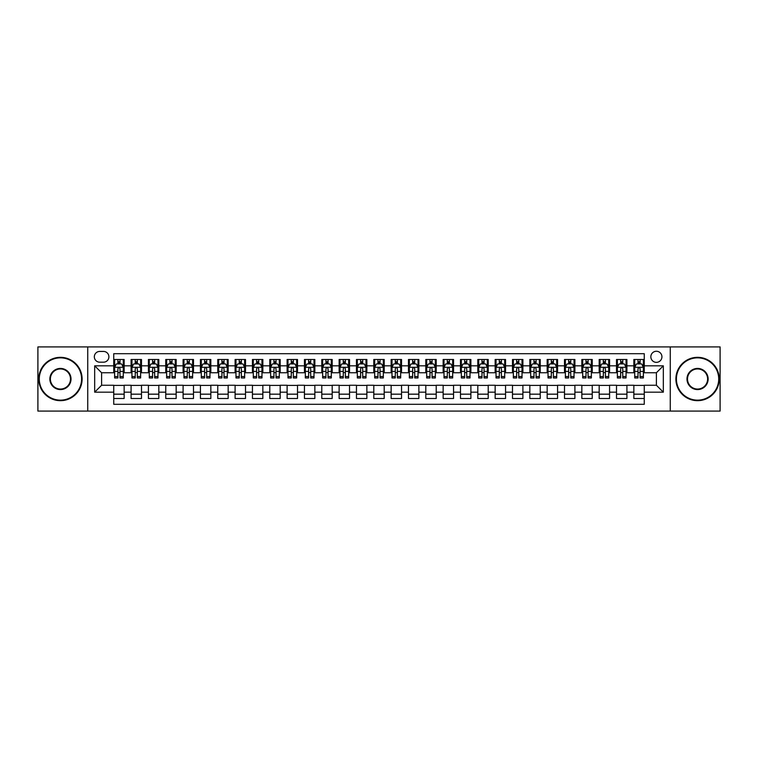 <?xml version="1.0" encoding="UTF-8"?>
<svg xmlns="http://www.w3.org/2000/svg" width="758" height="758" viewBox="0 0 758 758"><rect width="100%" height="100%" fill="white"/><g stroke="black" fill="none" stroke-linecap="round" stroke-linejoin="round"><path stroke-width="1.14" d="M656.39 351.257A5.552 5.552 0 0 0 650.838 356.81A5.552 5.552 0 0 0 656.39 362.352A5.552 5.552 0 0 0 661.933 356.81A5.552 5.552 0 0 0 656.39 351.257M670.261 411.073L720.1 411.073L720.1 346.927L670.261 346.927L670.261 411.073L87.739 411.073L87.739 346.927L37.9 346.927L37.9 411.073L87.739 411.073M644.253 359.5L633.849 359.5L633.849 365.82L626.913 365.82L626.913 372.756L633.849 372.756L633.849 365.82M626.913 365.82L626.913 359.5L616.51 359.5L616.51 365.82L609.574 365.82L609.574 372.756L616.51 372.756L616.51 365.82M609.574 365.82L609.574 359.5L599.18 359.5L599.18 365.82L592.244 365.82L592.244 372.756L599.18 372.756L599.18 365.82M592.244 365.82L592.244 359.5L581.841 359.5L581.841 365.82L574.905 365.82L574.905 372.756L581.841 372.756L581.841 365.82M574.905 365.82L574.905 359.5L564.502 359.5L564.502 365.82L557.566 365.82L557.566 372.756L564.502 372.756L564.502 365.82M557.566 365.82L557.566 359.5L547.162 359.5L547.162 365.82L540.236 365.82L540.236 372.756L547.162 372.756L547.162 365.82M540.236 365.82L540.236 359.5L529.833 359.5L529.833 365.82L522.897 365.82L522.897 372.756L529.833 372.756L529.833 365.82M522.897 365.82L522.897 359.5L512.493 359.5L512.493 365.82L505.558 365.82L505.558 372.756L512.493 372.756L512.493 365.82M505.558 365.82L505.558 359.5L495.154 359.5L495.154 365.82L488.218 365.82L488.218 372.756L495.154 372.756L495.154 365.82M488.218 365.82L488.218 359.5L477.815 359.5L477.815 365.82L470.889 365.82L470.889 372.756L477.815 372.756L477.815 365.82M470.889 365.82L470.889 359.5L460.485 359.5L460.485 365.82L453.549 365.82L453.549 372.756L460.485 372.756L460.485 365.82M453.549 365.82L453.549 359.5L443.146 359.5L443.146 365.82L436.21 365.82L436.21 372.756L443.146 372.756L443.146 365.82M436.21 365.82L436.21 359.5L425.806 359.5L425.806 365.82L418.871 365.82L418.871 372.756L425.806 372.756L425.806 365.82M418.871 365.82L418.871 359.5L408.477 359.5L408.477 365.82L401.541 365.82L401.541 372.756L408.477 372.756L408.477 365.82M401.541 365.82L401.541 359.5L391.137 359.5L391.137 365.82L384.202 365.82L384.202 372.756L391.137 372.756L391.137 365.82M384.202 365.82L384.202 359.5L373.798 359.5L373.798 365.82L366.863 365.82L366.863 372.756L373.798 372.756L373.798 365.82M366.863 365.82L366.863 359.5L356.459 359.5L356.459 365.82L349.523 365.82L349.523 372.756L356.459 372.756L356.459 365.82M349.523 365.82L349.523 359.5L339.129 359.5L339.129 365.82L332.194 365.82L332.194 372.756L339.129 372.756L339.129 365.82M332.194 365.82L332.194 359.5L321.79 359.5L321.79 365.82L314.854 365.82L314.854 372.756L321.79 372.756L321.79 365.82M314.854 365.82L314.854 359.5L304.451 359.5L304.451 365.82L297.515 365.82L297.515 372.756L304.451 372.756L304.451 365.82M297.515 365.82L297.515 359.5L287.111 359.5L287.111 365.82L280.185 365.82L280.185 372.756L287.111 372.756L287.111 365.82M280.185 365.82L280.185 359.5L269.782 359.5L269.782 365.82L262.846 365.82L262.846 372.756L269.782 372.756L269.782 365.82M262.846 365.82L262.846 359.5L252.442 359.5L252.442 365.82L245.507 365.82L245.507 372.756L252.442 372.756L252.442 365.82M245.507 365.82L245.507 359.5L235.103 359.5L235.103 365.82L228.167 365.82L228.167 372.756L235.103 372.756L235.103 365.82M228.167 365.82L228.167 359.5L217.764 359.5L217.764 365.82L210.838 365.82L210.838 372.756L217.764 372.756L217.764 365.82M210.838 365.82L210.838 359.5L200.434 359.5L200.434 365.82L193.498 365.82L193.498 372.756L200.434 372.756L200.434 365.82M193.498 365.82L193.498 359.5L183.095 359.5L183.095 365.82L176.159 365.82L176.159 372.756L183.095 372.756L183.095 365.82M176.159 365.82L176.159 359.5L165.756 359.5L165.756 365.82L158.82 365.82L158.82 372.756L165.756 372.756L165.756 365.82M158.82 365.82L158.82 359.5L148.426 359.5L148.426 365.82L141.49 365.82L141.49 372.756L148.426 372.756L148.426 365.82M141.49 365.82L141.49 359.5L131.087 359.5L131.087 372.756L124.151 372.756L124.151 359.5L113.747 359.5M113.747 398.5L124.151 398.5L124.151 385.244L131.087 385.244L131.087 398.5L141.49 398.5L141.49 385.244L148.426 385.244L148.426 392.18L141.49 392.18M148.426 392.18L148.426 398.5L158.82 398.5L158.82 385.244L165.756 385.244L165.756 392.18L158.82 392.18M165.756 392.18L165.756 398.5L176.159 398.5L176.159 385.244L183.095 385.244L183.095 392.18L176.159 392.18M183.095 392.18L183.095 398.5L193.498 398.5L193.498 385.244L200.434 385.244L200.434 392.18L193.498 392.18M200.434 392.18L200.434 398.5L210.838 398.5L210.838 385.244L217.764 385.244L217.764 392.18L210.838 392.18M217.764 392.18L217.764 398.5L228.167 398.5L228.167 385.244L235.103 385.244L235.103 392.18L228.167 392.18M235.103 392.18L235.103 398.5L245.507 398.5L245.507 385.244L252.442 385.244L252.442 392.18L245.507 392.18M252.442 392.18L252.442 398.5L262.846 398.5L262.846 385.244L269.782 385.244L269.782 392.18L262.846 392.18M269.782 392.18L269.782 398.5L280.185 398.5L280.185 385.244L287.111 385.244L287.111 392.18L280.185 392.18M287.111 392.18L287.111 398.5L297.515 398.5L297.515 385.244L304.451 385.244L304.451 392.18L297.515 392.18M304.451 392.18L304.451 398.5L314.854 398.5L314.854 385.244L321.79 385.244L321.79 392.18L314.854 392.18M321.79 392.18L321.79 398.5L332.194 398.5L332.194 385.244L339.129 385.244L339.129 392.18L332.194 392.18M339.129 392.18L339.129 398.5L349.523 398.5L349.523 385.244L356.459 385.244L356.459 392.18L349.523 392.18M356.459 392.18L356.459 398.5L366.863 398.5L366.863 385.244L373.798 385.244L373.798 392.18L366.863 392.18M373.798 392.18L373.798 398.5L384.202 398.5L384.202 385.244L391.137 385.244L391.137 392.18L384.202 392.18M391.137 392.18L391.137 398.5L401.541 398.5L401.541 385.244L408.477 385.244L408.477 392.18L401.541 392.18M408.477 392.18L408.477 398.5L418.871 398.5L418.871 385.244L425.806 385.244L425.806 392.18L418.871 392.18M425.806 392.18L425.806 398.5L436.21 398.5L436.21 385.244L443.146 385.244L443.146 392.18L436.21 392.18M443.146 392.18L443.146 398.5L453.549 398.5L453.549 385.244L460.485 385.244L460.485 392.18L453.549 392.18M460.485 392.18L460.485 398.5L470.889 398.5L470.889 385.244L477.815 385.244L477.815 392.18L470.889 392.18M477.815 392.18L477.815 398.5L488.218 398.5L488.218 385.244L495.154 385.244L495.154 392.18L488.218 392.18M495.154 392.18L495.154 398.5L505.558 398.5L505.558 385.244L512.493 385.244L512.493 392.18L505.558 392.18M512.493 392.18L512.493 398.5L522.897 398.5L522.897 385.244L529.833 385.244L529.833 392.18L522.897 392.18M529.833 392.18L529.833 398.5L540.236 398.5L540.236 385.244L547.162 385.244L547.162 392.18L540.236 392.18M547.162 392.18L547.162 398.5L557.566 398.5L557.566 385.244L564.502 385.244L564.502 392.18L557.566 392.18M564.502 392.18L564.502 398.5L574.905 398.5L574.905 385.244L581.841 385.244L581.841 392.18L574.905 392.18M581.841 392.18L581.841 398.5L592.244 398.5L592.244 385.244L599.18 385.244L599.18 392.18L592.244 392.18M599.18 392.18L599.18 398.5L609.574 398.5L609.574 385.244L616.51 385.244L616.51 392.18L609.574 392.18M616.51 392.18L616.51 398.5L626.913 398.5L626.913 385.244L633.849 385.244L633.849 392.18L626.913 392.18M99.705 362.182L103.524 362.182A5.372 5.372 0 0 0 108.896 356.81A5.372 5.372 0 0 0 103.524 351.437L99.705 351.437A5.372 5.372 0 0 0 94.333 356.81A5.372 5.372 0 0 0 99.705 362.182M670.261 346.927L87.739 346.927M644.253 365.82L644.253 353.692L113.747 353.692L113.747 372.756L101.61 372.756L101.61 385.244L113.747 385.244L113.747 404.308L644.253 404.308L644.253 385.244L656.39 385.244L656.39 372.756L644.253 372.756L644.253 365.82L663.326 365.82L663.326 392.18L644.253 392.18M113.747 392.18L94.674 392.18L94.674 365.82L113.747 365.82M633.849 392.18L633.849 398.5L644.253 398.5M113.747 363.831L114.619 363.831M117.907 363.831L119.991 363.831M123.279 363.831L124.151 363.831M113.747 372.585L114.619 372.585M117.907 372.585L119.991 372.585M123.279 372.585L124.151 372.585M113.747 385.415L124.151 385.415M113.747 394.169L124.151 394.169M131.087 372.585L131.949 372.585M135.246 372.585L137.331 372.585M140.618 372.585L141.49 372.585M131.087 363.831L131.949 363.831M135.246 363.831L137.331 363.831M140.618 363.831L141.49 363.831M131.087 385.415L141.49 385.415M131.087 394.169L141.49 394.169M148.426 385.415L158.82 385.415M148.426 394.169L158.82 394.169M148.426 363.831L149.288 363.831M152.585 363.831L154.66 363.831M157.958 363.831L158.82 363.831M148.426 372.585L149.288 372.585M152.585 372.585L154.66 372.585M157.958 372.585L158.82 372.585M165.756 385.415L176.159 385.415M165.756 394.169L176.159 394.169M165.756 363.831L166.627 363.831M169.915 363.831L172 363.831M175.297 363.831L176.159 363.831M165.756 372.585L166.627 372.585M169.915 372.585L172 372.585M175.297 372.585L176.159 372.585M183.095 385.415L193.498 385.415M183.095 394.169L193.498 394.169M183.095 363.831L183.967 363.831M187.254 363.831L189.339 363.831M192.627 363.831L193.498 363.831M183.095 372.585L183.967 372.585M187.254 372.585L189.339 372.585M192.627 372.585L193.498 372.585M200.434 385.415L210.838 385.415M200.434 394.169L210.838 394.169M200.434 363.831L201.296 363.831M204.594 363.831L206.669 363.831M209.966 363.831L210.838 363.831M200.434 372.585L201.296 372.585M204.594 372.585L206.669 372.585M209.966 372.585L210.838 372.585M217.764 385.415L228.167 385.415M217.764 394.169L228.167 394.169M217.764 363.831L218.636 363.831M221.933 363.831L224.008 363.831M227.305 363.831L228.167 363.831M217.764 372.585L218.636 372.585M221.933 372.585L224.008 372.585M227.305 372.585L228.167 372.585M235.103 385.415L245.507 385.415M235.103 394.169L245.507 394.169M235.103 363.831L235.975 363.831M239.263 363.831L241.347 363.831M244.644 363.831L245.507 363.831M235.103 372.585L235.975 372.585M239.263 372.585L241.347 372.585M244.644 372.585L245.507 372.585M252.442 385.415L262.846 385.415M252.442 394.169L262.846 394.169M252.442 363.831L253.305 363.831M256.602 363.831L258.686 363.831M261.974 363.831L262.846 363.831M252.442 372.585L253.305 372.585M256.602 372.585L258.686 372.585M261.974 372.585L262.846 372.585M269.782 385.415L280.185 385.415M269.782 394.169L280.185 394.169M269.782 363.831L270.644 363.831M273.941 363.831L276.016 363.831M279.314 363.831L280.185 363.831M269.782 372.585L270.644 372.585M273.941 372.585L276.016 372.585M279.314 372.585L280.185 372.585M287.111 385.415L297.515 385.415M287.111 394.169L297.515 394.169M287.111 363.831L287.983 363.831M291.28 363.831L293.355 363.831M296.653 363.831L297.515 363.831M287.111 372.585L287.983 372.585M291.28 372.585L293.355 372.585M296.653 372.585L297.515 372.585M304.451 385.415L314.854 385.415M304.451 394.169L314.854 394.169M304.451 363.831L305.322 363.831M308.61 363.831L310.695 363.831M313.992 363.831L314.854 363.831M304.451 372.585L305.322 372.585M308.61 372.585L310.695 372.585M313.992 372.585L314.854 372.585M321.79 385.415L332.194 385.415M321.79 394.169L332.194 394.169M321.79 363.831L322.652 363.831M325.949 363.831L328.034 363.831M331.322 363.831L332.194 363.831M321.79 372.585L322.652 372.585M325.949 372.585L328.034 372.585M331.322 372.585L332.194 372.585M339.129 385.415L349.523 385.415M339.129 394.169L349.523 394.169M339.129 363.831L339.991 363.831M343.289 363.831L345.364 363.831M348.661 363.831L349.523 363.831M339.129 372.585L339.991 372.585M343.289 372.585L345.364 372.585M348.661 372.585L349.523 372.585M356.459 385.415L366.863 385.415M356.459 394.169L366.863 394.169M356.459 363.831L357.331 363.831M360.619 363.831L362.703 363.831M366 363.831L366.863 363.831M356.459 372.585L357.331 372.585M360.619 372.585L362.703 372.585M366 372.585L366.863 372.585M373.798 385.415L384.202 385.415M373.798 394.169L384.202 394.169M373.798 363.831L374.67 363.831M377.958 363.831L380.042 363.831M383.33 363.831L384.202 363.831M373.798 372.585L374.67 372.585M377.958 372.585L380.042 372.585M383.33 372.585L384.202 372.585M391.137 385.415L401.541 385.415M391.137 394.169L401.541 394.169M391.137 363.831L392 363.831M395.297 363.831L397.381 363.831M400.669 363.831L401.541 363.831M391.137 372.585L392 372.585M395.297 372.585L397.381 372.585M400.669 372.585L401.541 372.585M408.477 385.415L418.871 385.415M408.477 394.169L418.871 394.169M408.477 363.831L409.339 363.831M412.636 363.831L414.711 363.831M418.009 363.831L418.871 363.831M408.477 372.585L409.339 372.585M412.636 372.585L414.711 372.585M418.009 372.585L418.871 372.585M425.806 385.415L436.21 385.415M425.806 394.169L436.21 394.169M425.806 363.831L426.678 363.831M429.966 363.831L432.051 363.831M435.348 363.831L436.21 363.831M425.806 372.585L426.678 372.585M429.966 372.585L432.051 372.585M435.348 372.585L436.21 372.585M443.146 385.415L453.549 385.415M443.146 394.169L453.549 394.169M443.146 363.831L444.008 363.831M447.305 363.831L449.39 363.831M452.678 363.831L453.549 363.831M443.146 372.585L444.008 372.585M447.305 372.585L449.39 372.585M452.678 372.585L453.549 372.585M460.485 385.415L470.889 385.415M460.485 394.169L470.889 394.169M460.485 363.831L461.347 363.831M464.645 363.831L466.72 363.831M470.017 363.831L470.889 363.831M460.485 372.585L461.347 372.585M464.645 372.585L466.72 372.585M470.017 372.585L470.889 372.585M477.815 385.415L488.218 385.415M477.815 394.169L488.218 394.169M477.815 363.831L478.686 363.831M481.984 363.831L484.059 363.831M487.356 363.831L488.218 363.831M477.815 372.585L478.686 372.585M481.984 372.585L484.059 372.585M487.356 372.585L488.218 372.585M495.154 385.415L505.558 385.415M495.154 394.169L505.558 394.169M495.154 363.831L496.026 363.831M499.314 363.831L501.398 363.831M504.695 363.831L505.558 363.831M495.154 372.585L496.026 372.585M499.314 372.585L501.398 372.585M504.695 372.585L505.558 372.585M512.493 385.415L522.897 385.415M512.493 394.169L522.897 394.169M512.493 363.831L513.356 363.831M516.653 363.831L518.737 363.831M522.025 363.831L522.897 363.831M512.493 372.585L513.356 372.585M516.653 372.585L518.737 372.585M522.025 372.585L522.897 372.585M529.833 385.415L540.236 385.415M529.833 394.169L540.236 394.169M529.833 363.831L530.695 363.831M533.992 363.831L536.067 363.831M539.364 363.831L540.236 363.831M529.833 372.585L530.695 372.585M533.992 372.585L536.067 372.585M539.364 372.585L540.236 372.585M547.162 385.415L557.566 385.415M547.162 394.169L557.566 394.169M547.162 363.831L548.034 363.831M551.331 363.831L553.406 363.831M556.704 363.831L557.566 363.831M547.162 372.585L548.034 372.585M551.331 372.585L553.406 372.585M556.704 372.585L557.566 372.585M564.502 385.415L574.905 385.415M564.502 394.169L574.905 394.169M564.502 363.831L565.373 363.831M568.661 363.831L570.746 363.831M574.033 363.831L574.905 363.831M564.502 372.585L565.373 372.585M568.661 372.585L570.746 372.585M574.033 372.585L574.905 372.585M581.841 385.415L592.244 385.415M581.841 394.169L592.244 394.169M581.841 363.831L582.703 363.831M586 363.831L588.085 363.831M591.373 363.831L592.244 363.831M581.841 372.585L582.703 372.585M586 372.585L588.085 372.585M591.373 372.585L592.244 372.585M599.18 385.415L609.574 385.415M599.18 394.169L609.574 394.169M599.18 363.831L600.042 363.831M603.34 363.831L605.415 363.831M608.712 363.831L609.574 363.831M599.18 372.585L600.042 372.585M603.34 372.585L605.415 372.585M608.712 372.585L609.574 372.585M616.51 385.415L626.913 385.415M616.51 394.169L626.913 394.169M616.51 363.831L617.382 363.831M620.669 363.831L622.754 363.831M626.051 363.831L626.913 363.831M616.51 372.585L617.382 372.585M620.669 372.585L622.754 372.585M626.051 372.585L626.913 372.585M633.849 385.415L644.253 385.415M633.849 394.169L644.253 394.169M633.849 363.831L634.721 363.831M638.009 363.831L640.093 363.831M643.381 363.831L644.253 363.831M633.849 372.585L634.721 372.585M638.009 372.585L640.093 372.585M643.381 372.585L644.253 372.585M101.61 372.756L94.674 365.82M101.61 385.244L94.674 392.18M663.326 365.82L656.39 372.756M663.326 392.18L656.39 385.244M119.991 361.746L117.907 361.746M123.279 376.546L119.991 376.546L119.991 377.958L123.279 377.958L123.279 367.384L121.545 363.916L116.353 363.916L114.619 367.384L114.619 377.958L117.907 377.958L117.907 376.546L114.619 376.546M114.619 367.384L114.619 359.5M123.279 367.384L123.279 359.5M117.907 363.916L117.907 359.5M119.991 359.5L119.991 363.916M119.991 376.546L119.991 368.682C119.3 367.346 118.608 367.346 117.907 368.682L117.907 376.546M60.441 357.852A21.148 21.148 0 0 0 39.283 379A21.148 21.148 0 0 0 60.441 400.148A21.148 21.148 0 0 0 81.589 379A21.148 21.148 0 0 0 60.441 357.852M60.441 400.669A21.669 21.669 0 0 1 38.762 379A21.669 21.669 0 0 1 60.441 357.331A21.669 21.669 0 0 1 82.11 379A21.669 21.669 0 0 1 60.441 400.669M60.441 368.426A10.574 10.574 0 0 1 71.015 379A10.574 10.574 0 0 1 60.441 389.574A10.574 10.574 0 0 1 49.867 379A10.574 10.574 0 0 1 60.441 368.426M60.441 389.053A10.053 10.053 0 0 0 70.494 379A10.053 10.053 0 0 0 60.441 368.947A10.053 10.053 0 0 0 50.379 379A10.053 10.053 0 0 0 60.441 389.053M697.559 357.852A21.148 21.148 0 0 0 676.411 379A21.148 21.148 0 0 0 697.559 400.148A21.148 21.148 0 0 0 718.717 379A21.148 21.148 0 0 0 697.559 357.852M697.559 400.669A21.669 21.669 0 0 1 675.89 379A21.669 21.669 0 0 1 697.559 357.331A21.669 21.669 0 0 1 719.238 379A21.669 21.669 0 0 1 697.559 400.669M697.559 368.426A10.574 10.574 0 0 1 708.133 379A10.574 10.574 0 0 1 697.559 389.574A10.574 10.574 0 0 1 686.985 379A10.574 10.574 0 0 1 697.559 368.426M697.559 389.053A10.053 10.053 0 0 0 707.621 379A10.053 10.053 0 0 0 697.559 368.947A10.053 10.053 0 0 0 687.506 379A10.053 10.053 0 0 0 697.559 389.053M137.331 361.746L135.246 361.746M140.618 376.546L137.331 376.546L137.331 377.958L140.618 377.958L140.618 367.384L138.885 363.916L133.683 363.916L131.949 367.384L131.949 377.958L135.246 377.958L135.246 376.546L131.949 376.546M131.949 367.384L131.949 359.5M140.618 367.384L140.618 359.5M135.246 363.916L135.246 359.5M137.331 359.5L137.331 363.916M137.331 376.546L137.331 368.682C136.629 367.346 135.938 367.346 135.246 368.682L135.246 376.546M154.66 361.746L152.585 361.746M157.958 376.546L154.66 376.546L154.66 377.958L157.958 377.958L157.958 367.384L156.224 363.916L151.022 363.916L149.288 367.384L149.288 377.958L152.585 377.958L152.585 376.546L149.288 376.546M149.288 367.384L149.288 359.5M157.958 367.384L157.958 359.5M152.585 363.916L152.585 359.5M154.66 359.5L154.66 363.916M154.66 376.546L154.66 368.682C153.969 367.346 153.277 367.346 152.585 368.682L152.585 376.546M172 361.746L169.915 361.746M175.297 376.546L172 376.546L172 377.958L175.297 377.958L175.297 367.384L173.563 363.916L168.361 363.916L166.627 367.384L166.627 377.958L169.915 377.958L169.915 376.546L166.627 376.546M166.627 367.384L166.627 359.5M175.297 367.384L175.297 359.5M169.915 363.916L169.915 359.5M172 359.5L172 363.916M172 376.546L172 368.682C171.308 367.346 170.616 367.346 169.915 368.682L169.915 376.546M189.339 361.746L187.254 361.746M192.627 376.546L189.339 376.546L189.339 377.958L192.627 377.958L192.627 367.384L190.893 363.916L185.691 363.916L183.967 367.384L183.967 377.958L187.254 377.958L187.254 376.546L183.967 376.546M183.967 367.384L183.967 359.5M192.627 367.384L192.627 359.5M187.254 363.916L187.254 359.5M189.339 359.5L189.339 363.916M189.339 376.546L189.339 368.682C188.647 367.346 187.946 367.346 187.254 368.682L187.254 376.546M206.669 361.746L204.594 361.746M209.966 376.546L206.669 376.546L206.669 377.958L209.966 377.958L209.966 367.384L208.232 363.916L203.03 363.916L201.296 367.384L201.296 377.958L204.594 377.958L204.594 376.546L201.296 376.546M201.296 367.384L201.296 359.5M209.966 367.384L209.966 359.5M204.594 363.916L204.594 359.5M206.669 359.5L206.669 363.916M206.669 376.546L206.669 368.682C205.977 367.346 205.285 367.346 204.594 368.682L204.594 376.546M224.008 361.746L221.933 361.746M227.305 376.546L224.008 376.546L224.008 377.958L227.305 377.958L227.305 367.384L225.571 363.916L220.37 363.916L218.636 367.384L218.636 377.958L221.933 377.958L221.933 376.546L218.636 376.546M218.636 367.384L218.636 359.5M227.305 367.384L227.305 359.5M221.933 363.916L221.933 359.5M224.008 359.5L224.008 363.916M224.008 376.546L224.008 368.682C223.316 367.346 222.625 367.346 221.933 368.682L221.933 376.546M241.347 361.746L239.263 361.746M244.644 376.546L241.347 376.546L241.347 377.958L244.644 377.958L244.644 367.384L242.911 363.916L237.709 363.916L235.975 367.384L235.975 377.958L239.263 377.958L239.263 376.546L235.975 376.546M235.975 367.384L235.975 359.5M244.644 367.384L244.644 359.5M239.263 363.916L239.263 359.5M241.347 359.5L241.347 363.916M241.347 376.546L241.347 368.682C240.656 367.346 239.964 367.346 239.263 368.682L239.263 376.546M258.686 361.746L256.602 361.746M261.974 376.546L258.686 376.546L258.686 377.958L261.974 377.958L261.974 367.384L260.24 363.916L255.039 363.916L253.305 367.384L253.305 377.958L256.602 377.958L256.602 376.546L253.305 376.546M253.305 367.384L253.305 359.5M261.974 367.384L261.974 359.5M256.602 363.916L256.602 359.5M258.686 359.5L258.686 363.916M258.686 376.546L258.686 368.682C257.995 367.346 257.294 367.346 256.602 368.682L256.602 376.546M276.016 361.746L273.941 361.746M279.314 376.546L276.016 376.546L276.016 377.958L279.314 377.958L279.314 367.384L277.58 363.916L272.378 363.916L270.644 367.384L270.644 377.958L273.941 377.958L273.941 376.546L270.644 376.546M270.644 367.384L270.644 359.5M279.314 367.384L279.314 359.5M273.941 363.916L273.941 359.5M276.016 359.5L276.016 363.916M276.016 376.546L276.016 368.682C275.325 367.346 274.633 367.346 273.941 368.682L273.941 376.546M293.355 361.746L291.28 361.746M296.653 376.546L293.355 376.546L293.355 377.958L296.653 377.958L296.653 367.384L294.919 363.916L289.717 363.916L287.983 367.384L287.983 377.958L291.28 377.958L291.28 376.546L287.983 376.546M287.983 367.384L287.983 359.5M296.653 367.384L296.653 359.5M291.28 363.916L291.28 359.5M293.355 359.5L293.355 363.916M293.355 376.546L293.355 368.682C292.664 367.346 291.972 367.346 291.28 368.682L291.28 376.546M310.695 361.746L308.61 361.746M313.992 376.546L310.695 376.546L310.695 377.958L313.992 377.958L313.992 367.384L312.258 363.916L307.056 363.916L305.322 367.384L305.322 377.958L308.61 377.958L308.61 376.546L305.322 376.546M305.322 367.384L305.322 359.5M313.992 367.384L313.992 359.5M308.61 363.916L308.61 359.5M310.695 359.5L310.695 363.916M310.695 376.546L310.695 368.682C310.003 367.346 309.311 367.346 308.61 368.682L308.61 376.546M328.034 361.746L325.949 361.746M331.322 376.546L328.034 376.546L328.034 377.958L331.322 377.958L331.322 367.384L329.588 363.916L324.386 363.916L322.652 367.384L322.652 377.958L325.949 377.958L325.949 376.546L322.652 376.546M322.652 367.384L322.652 359.5M331.322 367.384L331.322 359.5M325.949 363.916L325.949 359.5M328.034 359.5L328.034 363.916M328.034 376.546L328.034 368.682C327.333 367.346 326.641 367.346 325.949 368.682L325.949 376.546M345.364 361.746L343.289 361.746M348.661 376.546L345.364 376.546L345.364 377.958L348.661 377.958L348.661 367.384L346.927 363.916L341.725 363.916L339.991 367.384L339.991 377.958L343.289 377.958L343.289 376.546L339.991 376.546M339.991 367.384L339.991 359.5M348.661 367.384L348.661 359.5M343.289 363.916L343.289 359.5M345.364 359.5L345.364 363.916M345.364 376.546L345.364 368.682C344.672 367.346 343.98 367.346 343.289 368.682L343.289 376.546M362.703 361.746L360.619 361.746M366 376.546L362.703 376.546L362.703 377.958L366 377.958L366 367.384L364.266 363.916L359.065 363.916L357.331 367.384L357.331 377.958L360.619 377.958L360.619 376.546L357.331 376.546M357.331 367.384L357.331 359.5M366 367.384L366 359.5M360.619 363.916L360.619 359.5M362.703 359.5L362.703 363.916M362.703 376.546L362.703 368.682C362.011 367.346 361.32 367.346 360.619 368.682L360.619 376.546M380.042 361.746L377.958 361.746M383.33 376.546L380.042 376.546L380.042 377.958L383.33 377.958L383.33 367.384L381.596 363.916L376.404 363.916L374.67 367.384L374.67 377.958L377.958 377.958L377.958 376.546L374.67 376.546M374.67 367.384L374.67 359.5M383.33 367.384L383.33 359.5M377.958 363.916L377.958 359.5M380.042 359.5L380.042 363.916M380.042 376.546L380.042 368.682C379.351 367.346 378.659 367.346 377.958 368.682L377.958 376.546M397.381 361.746L395.297 361.746M400.669 376.546L397.381 376.546L397.381 377.958L400.669 377.958L400.669 367.384L398.935 363.916L393.734 363.916L392 367.384L392 377.958L395.297 377.958L395.297 376.546L392 376.546M392 367.384L392 359.5M400.669 367.384L400.669 359.5M395.297 363.916L395.297 359.5M397.381 359.5L397.381 363.916M397.381 376.546L397.381 368.682C396.68 367.346 395.989 367.346 395.297 368.682L395.297 376.546M414.711 361.746L412.636 361.746M418.009 376.546L414.711 376.546L414.711 377.958L418.009 377.958L418.009 367.384L416.275 363.916L411.073 363.916L409.339 367.384L409.339 377.958L412.636 377.958L412.636 376.546L409.339 376.546M409.339 367.384L409.339 359.5M418.009 367.384L418.009 359.5M412.636 363.916L412.636 359.5M414.711 359.5L414.711 363.916M414.711 376.546L414.711 368.682C414.02 367.346 413.328 367.346 412.636 368.682L412.636 376.546M432.051 361.746L429.966 361.746M435.348 376.546L432.051 376.546L432.051 377.958L435.348 377.958L435.348 367.384L433.614 363.916L428.412 363.916L426.678 367.384L426.678 377.958L429.966 377.958L429.966 376.546L426.678 376.546M426.678 367.384L426.678 359.5M435.348 367.384L435.348 359.5M429.966 363.916L429.966 359.5M432.051 359.5L432.051 363.916M432.051 376.546L432.051 368.682C431.359 367.346 430.667 367.346 429.966 368.682L429.966 376.546M449.39 361.746L447.305 361.746M452.678 376.546L449.39 376.546L449.39 377.958L452.678 377.958L452.678 367.384L450.944 363.916L445.742 363.916L444.008 367.384L444.008 377.958L447.305 377.958L447.305 376.546L444.008 376.546M444.008 367.384L444.008 359.5M452.678 367.384L452.678 359.5M447.305 363.916L447.305 359.5M449.39 359.5L449.39 363.916M449.39 376.546L449.39 368.682C448.698 367.346 447.997 367.346 447.305 368.682L447.305 376.546M466.72 361.746L464.645 361.746M470.017 376.546L466.72 376.546L466.72 377.958L470.017 377.958L470.017 367.384L468.283 363.916L463.081 363.916L461.347 367.384L461.347 377.958L464.645 377.958L464.645 376.546L461.347 376.546M461.347 367.384L461.347 359.5M470.017 367.384L470.017 359.5M464.645 363.916L464.645 359.5M466.72 359.5L466.72 363.916M466.72 376.546L466.72 368.682C466.028 367.346 465.336 367.346 464.645 368.682L464.645 376.546M484.059 361.746L481.984 361.746M487.356 376.546L484.059 376.546L484.059 377.958L487.356 377.958L487.356 367.384L485.622 363.916L480.42 363.916L478.686 367.384L478.686 377.958L481.984 377.958L481.984 376.546L478.686 376.546M478.686 367.384L478.686 359.5M487.356 367.384L487.356 359.5M481.984 363.916L481.984 359.5M484.059 359.5L484.059 363.916M484.059 376.546L484.059 368.682C483.367 367.346 482.675 367.346 481.984 368.682L481.984 376.546M501.398 361.746L499.314 361.746M504.695 376.546L501.398 376.546L501.398 377.958L504.695 377.958L504.695 367.384L502.961 363.916L497.76 363.916L496.026 367.384L496.026 377.958L499.314 377.958L499.314 376.546L496.026 376.546M496.026 367.384L496.026 359.5M504.695 367.384L504.695 359.5M499.314 363.916L499.314 359.5M501.398 359.5L501.398 363.916M501.398 376.546L501.398 368.682C500.706 367.346 500.015 367.346 499.314 368.682L499.314 376.546M518.737 361.746L516.653 361.746M522.025 376.546L518.737 376.546L518.737 377.958L522.025 377.958L522.025 367.384L520.291 363.916L515.089 363.916L513.356 367.384L513.356 377.958L516.653 377.958L516.653 376.546L513.356 376.546M513.356 367.384L513.356 359.5M522.025 367.384L522.025 359.5M516.653 363.916L516.653 359.5M518.737 359.5L518.737 363.916M518.737 376.546L518.737 368.682C518.046 367.346 517.344 367.346 516.653 368.682L516.653 376.546M536.067 361.746L533.992 361.746M539.364 376.546L536.067 376.546L536.067 377.958L539.364 377.958L539.364 367.384L537.63 363.916L532.429 363.916L530.695 367.384L530.695 377.958L533.992 377.958L533.992 376.546L530.695 376.546M530.695 367.384L530.695 359.5M539.364 367.384L539.364 359.5M533.992 363.916L533.992 359.5M536.067 359.5L536.067 363.916M536.067 376.546L536.067 368.682C535.375 367.346 534.684 367.346 533.992 368.682L533.992 376.546M553.406 361.746L551.331 361.746M556.704 376.546L553.406 376.546L553.406 377.958L556.704 377.958L556.704 367.384L554.97 363.916L549.768 363.916L548.034 367.384L548.034 377.958L551.331 377.958L551.331 376.546L548.034 376.546M548.034 367.384L548.034 359.5M556.704 367.384L556.704 359.5M551.331 363.916L551.331 359.5M553.406 359.5L553.406 363.916M553.406 376.546L553.406 368.682C552.715 367.346 552.023 367.346 551.331 368.682L551.331 376.546M570.746 361.746L568.661 361.746M574.033 376.546L570.746 376.546L570.746 377.958L574.033 377.958L574.033 367.384L572.309 363.916L567.107 363.916L565.373 367.384L565.373 377.958L568.661 377.958L568.661 376.546L565.373 376.546M565.373 367.384L565.373 359.5M574.033 367.384L574.033 359.5M568.661 363.916L568.661 359.5M570.746 359.5L570.746 363.916M570.746 376.546L570.746 368.682C570.054 367.346 569.362 367.346 568.661 368.682L568.661 376.546M588.085 361.746L586 361.746M591.373 376.546L588.085 376.546L588.085 377.958L591.373 377.958L591.373 367.384L589.639 363.916L584.437 363.916L582.703 367.384L582.703 377.958L586 377.958L586 376.546L582.703 376.546M582.703 367.384L582.703 359.5M591.373 367.384L591.373 359.5M586 363.916L586 359.5M588.085 359.5L588.085 363.916M588.085 376.546L588.085 368.682C587.384 367.346 586.692 367.346 586 368.682L586 376.546M605.415 361.746L603.34 361.746M608.712 376.546L605.415 376.546L605.415 377.958L608.712 377.958L608.712 367.384L606.978 363.916L601.776 363.916L600.042 367.384L600.042 377.958L603.34 377.958L603.34 376.546L600.042 376.546M600.042 367.384L600.042 359.5M608.712 367.384L608.712 359.5M603.34 363.916L603.34 359.5M605.415 359.5L605.415 363.916M605.415 376.546L605.415 368.682C604.723 367.346 604.031 367.346 603.34 368.682L603.34 376.546M622.754 361.746L620.669 361.746M626.051 376.546L622.754 376.546L622.754 377.958L626.051 377.958L626.051 367.384L624.317 363.916L619.115 363.916L617.382 367.384L617.382 377.958L620.669 377.958L620.669 376.546L617.382 376.546M617.382 367.384L617.382 359.5M626.051 367.384L626.051 359.5M620.669 363.916L620.669 359.5M622.754 359.5L622.754 363.916M622.754 376.546L622.754 368.682C622.062 367.346 621.37 367.346 620.669 368.682L620.669 376.546M640.093 361.746L638.009 361.746M643.381 376.546L640.093 376.546L640.093 377.958L643.381 377.958L643.381 367.384L641.647 363.916L636.455 363.916L634.721 367.384L634.721 377.958L638.009 377.958L638.009 376.546L634.721 376.546M634.721 367.384L634.721 359.5M643.381 367.384L643.381 359.5M638.009 363.916L638.009 359.5M640.093 359.5L640.093 363.916M640.093 376.546L640.093 368.682C639.401 367.346 638.71 367.346 638.009 368.682L638.009 376.546M131.087 392.18L124.151 392.18M131.087 365.82L124.151 365.82M123.241 367.298L114.657 367.298M114.619 364.873L115.87 364.873M122.029 364.873L123.279 364.873M117.907 371.401L114.619 371.401M123.279 371.401L119.991 371.401M119.991 362.855L117.907 362.855M140.581 367.298L131.996 367.298M131.949 364.873L133.209 364.873M139.368 364.873L140.618 364.873M135.246 371.401L131.949 371.401M140.618 371.401L137.331 371.401M137.331 362.855L135.246 362.855M157.91 367.298L149.335 367.298M149.288 364.873L150.548 364.873M156.698 364.873L157.958 364.873M152.585 371.401L149.288 371.401M157.958 371.401L154.66 371.401M154.66 362.855L152.585 362.855M175.25 367.298L166.665 367.298M166.627 364.873L167.878 364.873M174.037 364.873L175.297 364.873M169.915 371.401L166.627 371.401M175.297 371.401L172 371.401M172 362.855L169.915 362.855M192.589 367.298L184.004 367.298M183.967 364.873L185.217 364.873M191.376 364.873L192.627 364.873M187.254 371.401L183.967 371.401M192.627 371.401L189.339 371.401M189.339 362.855L187.254 362.855M209.928 367.298L201.344 367.298M201.296 364.873L202.557 364.873M208.706 364.873L209.966 364.873M204.594 371.401L201.296 371.401M209.966 371.401L206.669 371.401M206.669 362.855L204.594 362.855M227.258 367.298L218.683 367.298M218.636 364.873L219.896 364.873M226.045 364.873L227.305 364.873M221.933 371.401L218.636 371.401M227.305 371.401L224.008 371.401M224.008 362.855L221.933 362.855M244.597 367.298L236.013 367.298M235.975 364.873L237.226 364.873M243.384 364.873L244.644 364.873M239.263 371.401L235.975 371.401M244.644 371.401L241.347 371.401M241.347 362.855L239.263 362.855M261.936 367.298L253.352 367.298M253.305 364.873L254.565 364.873M260.724 364.873L261.974 364.873M256.602 371.401L253.305 371.401M261.974 371.401L258.686 371.401M258.686 362.855L256.602 362.855M279.266 367.298L270.691 367.298M270.644 364.873L271.904 364.873M278.053 364.873L279.314 364.873M273.941 371.401L270.644 371.401M279.314 371.401L276.016 371.401M276.016 362.855L273.941 362.855M296.605 367.298L288.021 367.298M287.983 364.873L289.243 364.873M295.393 364.873L296.653 364.873M291.28 371.401L287.983 371.401M296.653 371.401L293.355 371.401M293.355 362.855L291.28 362.855M313.945 367.298L305.36 367.298M305.322 364.873L306.573 364.873M312.732 364.873L313.992 364.873M308.61 371.401L305.322 371.401M313.992 371.401L310.695 371.401M310.695 362.855L308.61 362.855M331.284 367.298L322.7 367.298M322.652 364.873L323.912 364.873M330.071 364.873L331.322 364.873M325.949 371.401L322.652 371.401M331.322 371.401L328.034 371.401M328.034 362.855L325.949 362.855M348.614 367.298L340.039 367.298M339.991 364.873L341.252 364.873M347.401 364.873L348.661 364.873M343.289 371.401L339.991 371.401M348.661 371.401L345.364 371.401M345.364 362.855L343.289 362.855M365.953 367.298L357.369 367.298M357.331 364.873L358.581 364.873M364.74 364.873L366 364.873M360.619 371.401L357.331 371.401M366 371.401L362.703 371.401M362.703 362.855L360.619 362.855M383.292 367.298L374.708 367.298M374.67 364.873L375.921 364.873M382.079 364.873L383.33 364.873M377.958 371.401L374.67 371.401M383.33 371.401L380.042 371.401M380.042 362.855L377.958 362.855M400.631 367.298L392.047 367.298M392 364.873L393.26 364.873M399.419 364.873L400.669 364.873M395.297 371.401L392 371.401M400.669 371.401L397.381 371.401M397.381 362.855L395.297 362.855M417.961 367.298L409.386 367.298M409.339 364.873L410.599 364.873M416.748 364.873L418.009 364.873M412.636 371.401L409.339 371.401M418.009 371.401L414.711 371.401M414.711 362.855L412.636 362.855M435.3 367.298L426.716 367.298M426.678 364.873L427.929 364.873M434.088 364.873L435.348 364.873M429.966 371.401L426.678 371.401M435.348 371.401L432.051 371.401M432.051 362.855L429.966 362.855M452.64 367.298L444.055 367.298M444.008 364.873L445.268 364.873M451.427 364.873L452.678 364.873M447.305 371.401L444.008 371.401M452.678 371.401L449.39 371.401M449.39 362.855L447.305 362.855M469.979 367.298L461.395 367.298M461.347 364.873L462.607 364.873M468.757 364.873L470.017 364.873M464.645 371.401L461.347 371.401M470.017 371.401L466.72 371.401M466.72 362.855L464.645 362.855M487.309 367.298L478.734 367.298M478.686 364.873L479.947 364.873M486.096 364.873L487.356 364.873M481.984 371.401L478.686 371.401M487.356 371.401L484.059 371.401M484.059 362.855L481.984 362.855M504.648 367.298L496.064 367.298M496.026 364.873L497.276 364.873M503.435 364.873L504.695 364.873M499.314 371.401L496.026 371.401M504.695 371.401L501.398 371.401M501.398 362.855L499.314 362.855M521.987 367.298L513.403 367.298M513.356 364.873L514.616 364.873M520.774 364.873L522.025 364.873M516.653 371.401L513.356 371.401M522.025 371.401L518.737 371.401M518.737 362.855L516.653 362.855M539.317 367.298L530.742 367.298M530.695 364.873L531.955 364.873M538.104 364.873L539.364 364.873M533.992 371.401L530.695 371.401M539.364 371.401L536.067 371.401M536.067 362.855L533.992 362.855M556.656 367.298L548.072 367.298M548.034 364.873L549.294 364.873M555.443 364.873L556.704 364.873M551.331 371.401L548.034 371.401M556.704 371.401L553.406 371.401M553.406 362.855L551.331 362.855M573.995 367.298L565.411 367.298M565.373 364.873L566.624 364.873M572.783 364.873L574.033 364.873M568.661 371.401L565.373 371.401M574.033 371.401L570.746 371.401M570.746 362.855L568.661 362.855M591.335 367.298L582.75 367.298M582.703 364.873L583.963 364.873M590.122 364.873L591.373 364.873M586 371.401L582.703 371.401M591.373 371.401L588.085 371.401M588.085 362.855L586 362.855M608.665 367.298L600.09 367.298M600.042 364.873L601.302 364.873M607.452 364.873L608.712 364.873M603.34 371.401L600.042 371.401M608.712 371.401L605.415 371.401M605.415 362.855L603.34 362.855M626.004 367.298L617.419 367.298M617.382 364.873L618.632 364.873M624.791 364.873L626.051 364.873M620.669 371.401L617.382 371.401M626.051 371.401L622.754 371.401M622.754 362.855L620.669 362.855M643.343 367.298L634.759 367.298M634.721 364.873L635.971 364.873M642.13 364.873L643.381 364.873M638.009 371.401L634.721 371.401M643.381 371.401L640.093 371.401M640.093 362.855L638.009 362.855"/></g></svg>
